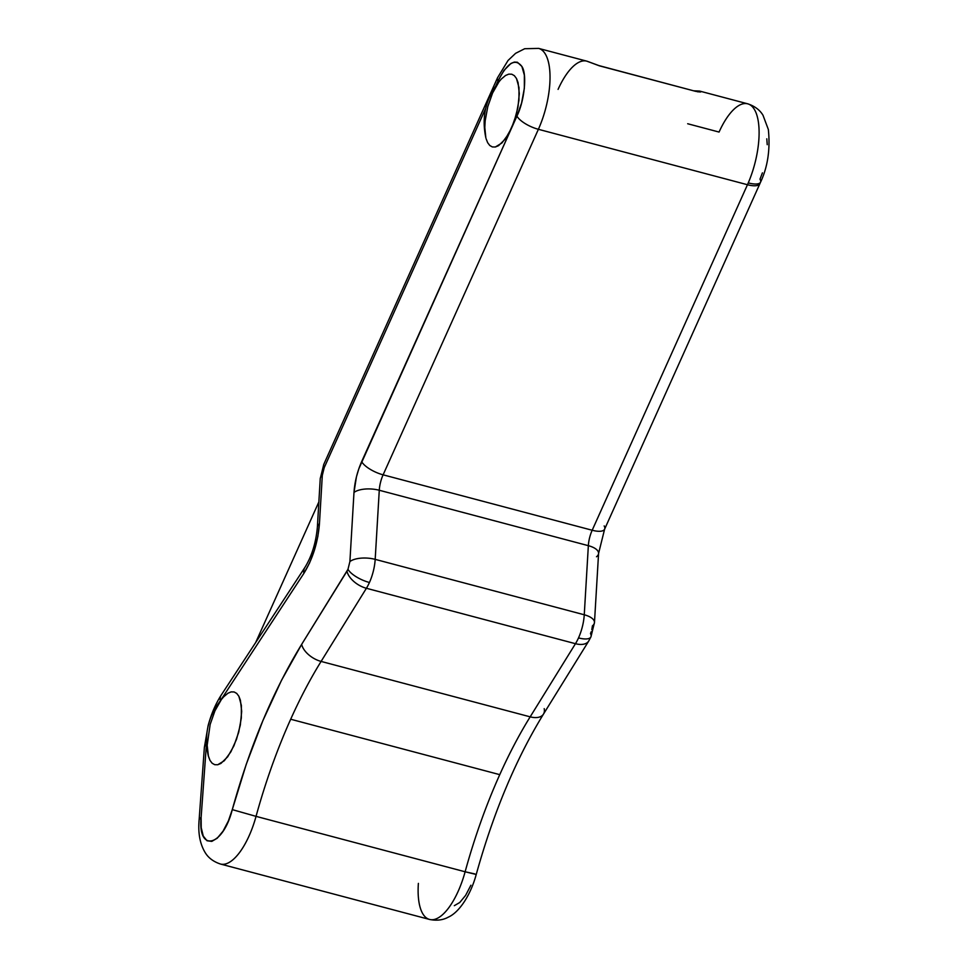 <?xml version="1.0" encoding="UTF-8"?>
<svg xmlns="http://www.w3.org/2000/svg" width="968" height="968" viewBox="0 0 968 968"><rect width="100%" height="100%" fill="white"/><g stroke="black" fill="none" stroke-linecap="round" stroke-linejoin="round"><path stroke-width="1.45" d="M687.679 123.747L719.067 132.059A56.459 22.204 104.8 0 1 749.305 104.411A56.459 22.204 104.8 0 1 748.264 182.904A18.816 6.086 23.2 0 0 760.521 182.25A18.816 6.086 -156.8 0 1 748.264 182.904A56.459 22.204 104.8 0 1 747.465 184.731A18.816 6.691 24.2 0 0 759.856 183.751M591.206 631.789L590.504 633.58A18.816 6.691 -155.8 0 1 590.904 636.944A18.816 6.691 -155.8 0 1 578.513 637.912A28.229 11.096 104.8 0 1 575.464 643.696A18.816 10.588 31.8 0 0 588.689 641.082M544.197 708.649A18.816 10.588 -148.2 0 1 543.387 714.239A18.816 10.588 -148.2 0 1 530.174 716.84L575.464 643.696L366.4 588.278A28.229 11.096 -75.2 0 0 369.437 582.494A18.816 6.691 -155.8 0 1 347.984 569.293L346.967 571.217A18.816 10.588 31.8 0 0 366.4 588.278L321.098 661.422L530.174 716.84A282.293 110.993 -75.2 0 0 499.754 774.654A282.293 110.993 -75.2 0 0 465.124 871.781L256.048 816.363A282.293 110.993 104.8 0 1 290.69 719.236L499.754 774.654L290.69 719.236A282.293 110.993 104.8 0 1 321.098 661.422L530.174 716.84A282.293 110.993 -75.2 0 0 499.754 774.654A282.293 110.993 -75.2 0 0 465.124 871.781L256.048 816.363A56.459 22.204 104.8 0 1 220.45 864.025L429.526 919.443A56.459 22.204 -75.2 0 0 465.124 871.781A56.459 22.204 104.8 0 1 430.216 919.6A56.459 22.204 104.8 0 1 418.382 883.385M320.239 478.797A18.816 7.925 3.4 0 1 322.308 475.373L324.219 467.653A18.816 6.691 -155.8 0 1 323.82 464.289M594.485 622.424A18.816 7.925 -176.6 0 0 584.261 614.777L375.185 559.359L379.274 490.256A18.816 7.925 -176.6 0 0 353.986 492.47L349.896 561.573L347.984 569.293A18.816 6.691 24.2 0 0 369.437 582.494A28.229 11.096 -75.2 0 0 375.185 559.359A18.816 7.925 -176.6 0 0 349.896 561.573A18.816 7.925 3.4 0 1 375.185 559.359A28.229 11.096 104.8 0 1 369.437 582.494A28.229 11.096 104.8 0 1 366.4 588.278A18.816 10.588 -148.2 0 1 346.967 571.217L301.665 644.361C273.061 691.079 249.925 746.159 232.284 809.623C222.991 846.673 197.617 852.965 201.126 817.367L206.414 744.392A18.816 7.49 -175.9 0 0 204.369 747.465L208.096 725.722C211.218 714.045 215.622 703.784 221.321 694.939A18.816 11.18 33.2 0 0 220.317 700.711A18.816 11.18 -146.8 0 1 221.394 694.83M221.152 864.182A56.459 22.204 -75.2 0 0 256.048 816.363A282.293 110.993 104.8 0 1 290.69 719.236A282.293 110.993 104.8 0 1 321.098 661.422L366.4 588.278L575.464 643.696A28.229 11.096 -75.2 0 0 578.513 637.912A28.229 11.096 -75.2 0 0 584.261 614.777A28.229 11.096 104.8 0 1 578.513 637.912A18.816 6.691 24.2 0 0 590.904 636.944M318.871 501.908L255.661 642.558L318.871 501.908M324.219 467.653L485.718 108.295L324.219 467.653L322.308 475.373A18.816 7.925 -176.6 0 0 320.239 478.688L323.784 464.374A18.816 6.691 24.2 0 0 324.219 467.653M501.351 79.013L505.55 75.48L508.781 74.137L511.757 74.209L514.347 75.661L511.757 74.209L508.781 74.137L505.55 75.48L501.436 78.928C486.347 95.929 481.144 115.543 485.839 137.758L484.811 127.522L485.162 120.855L487.787 106.649L492.579 93.037L498.81 82.098M497.6 77.609A18.816 6.691 24.2 0 0 498 80.985L495.858 85.753L498 80.985A18.816 6.691 -155.8 0 1 497.564 77.706L323.784 464.374M320.239 478.688L317.383 527.064A18.816 7.925 3.4 0 1 319.44 523.749L322.308 475.373L319.44 523.749A18.816 7.925 -176.6 0 0 317.371 527.173M304.944 567.369A18.816 11.18 33.2 0 0 303.892 573.359C312.724 558.984 317.903 542.443 319.44 523.749L317.843 536.526L314.431 550.211L309.542 563.013L303.892 573.359A18.816 11.18 -146.8 0 1 304.872 567.478C311.805 556.213 315.967 542.745 317.383 527.064M220.789 700.13L303.892 573.359L220.789 700.13M204.357 747.574A18.816 7.49 4.1 0 1 206.414 744.392L201.126 817.367A18.816 7.49 -175.9 0 0 199.069 820.549M204.369 747.465L199.081 820.44A18.816 7.49 4.1 0 1 201.126 817.367L201.223 827.688L203.244 836.037L207.019 840.756L211.786 841.386L217.231 838.215L223.088 831.101L228.375 820.949L232.284 809.623L256.048 816.363L232.284 809.623L246.223 764.393L262.86 720.676L281.579 680.177L301.665 644.361A18.816 10.588 31.8 0 0 321.098 661.422A18.816 10.588 -148.2 0 1 301.665 644.361L347.984 569.293L349.896 561.573L353.986 492.47L356.442 476.825L358.789 468.887L516.936 116.1A18.816 6.691 24.2 0 0 538.389 129.301A56.459 22.204 -75.2 0 0 540.35 49.041M474.804 873.91L465.124 871.781L476.22 874.467M591.811 629.757L592.416 625.86A18.816 7.925 3.4 0 0 594.473 622.545L598.575 553.43A18.816 7.925 -176.6 0 0 588.35 545.674L584.261 614.777A18.816 7.925 3.4 0 1 594.473 622.545L590.94 636.859L588.762 640.973A18.816 10.588 -148.2 0 1 575.464 643.696L530.174 716.84A18.816 10.588 31.8 0 0 543.471 714.118C515.884 759.081 493.474 812.527 476.232 874.455C470.496 895.545 459.062 912.352 448.402 917.107C446.817 917.918 440.525 921.693 429.526 919.443M587.903 61.529A4.707 4.32 108.4 0 0 587.274 61.299L598.974 65.618M558.076 89.383A56.459 22.204 104.8 0 1 586.717 61.141A56.459 22.204 104.8 0 1 587.274 61.299A56.459 22.204 -75.2 0 0 586.741 61.141L598.986 65.606L695.508 91.307L700.312 92.033L700.166 91.234A56.459 22.204 -75.2 0 0 699.61 91.065A56.459 22.204 104.8 0 1 700.166 91.234L697.214 91.561L700.166 91.234L701.05 91.754L700.312 92.033L695.508 91.307L599.337 65.812L695.508 91.307M498 80.985C507.305 62.714 515.266 57.862 521.885 66.453C527.209 73.955 524.535 100.757 516.936 116.1L521.583 103.044L524.354 88.257L524.366 75.165L521.885 66.453L517.396 62.242L514.359 62.073L510.971 63.428L503.977 70.41L498 80.985M375.185 559.359L584.261 614.777L588.35 545.674L379.274 490.256L375.185 559.359M497.564 77.706L508.031 60.488L515.605 53.325L524.692 48.727L538.656 48.4A56.459 22.204 104.8 0 1 538.389 129.301A18.816 6.691 -155.8 0 1 516.936 116.1L361.657 461.615C357.277 471.61 354.724 481.895 353.986 492.47A18.816 7.925 3.4 0 1 379.274 490.256A18.816 7.405 104.8 0 1 383.11 474.828A18.816 6.691 -155.8 0 1 361.657 461.615A18.816 6.691 24.2 0 0 383.11 474.828L538.389 129.301L747.465 184.731A56.459 22.204 -75.2 0 0 748.264 182.904A56.459 22.204 -75.2 0 0 747.732 103.818C758.464 107.339 762.058 113.788 763.014 115.277L768.35 129.53C770.359 149.29 767.757 166.835 760.558 182.166L759.904 183.666A18.816 6.691 -155.8 0 1 747.465 184.731L592.186 530.246A18.816 7.405 -75.2 0 0 588.35 545.674A18.816 7.925 3.4 0 1 598.575 553.321A18.816 7.925 3.4 0 1 596.506 556.757M762.421 172.849L759.989 179.165A18.816 6.086 -156.8 0 1 760.521 182.25M604.177 525.902A18.816 6.691 -155.8 0 1 604.577 529.266A18.816 6.691 -155.8 0 1 592.186 530.246A18.816 7.405 -75.2 0 0 588.35 545.674L379.274 490.256A18.816 7.405 104.8 0 1 383.11 474.828L592.186 530.246A18.816 6.691 24.2 0 0 604.613 529.181L598.575 553.43M767.237 144.692L766.801 138.799M454.319 905.673L459.752 902.503L465.608 895.4L470.896 885.236M599.337 65.812L587.274 61.299M383.11 474.828L592.186 530.246L747.465 184.731L538.389 129.301L383.11 474.828M486.069 138.63L487.63 142.659L486.069 138.63M489.772 145.49L492.361 146.942L495.338 147.003L501.92 142.986L508.539 134.044L514.165 121.52L517.941 107.327L519.308 93.63L518.049 82.522L516.476 78.481L519.005 87.652L518.945 100.297L516.331 114.502L511.54 128.103L505.296 139.053L498.568 145.672L495.338 147.003L492.361 146.942L489.772 145.49L487.63 142.659M514.347 75.661L516.476 78.481M223.729 696.766L227.916 693.233L231.146 691.89L234.123 691.963L236.712 693.415L234.123 691.963L231.146 691.89L227.916 693.233L223.814 696.682C208.725 713.682 203.522 733.296 208.217 755.512L210.008 760.425L208.435 756.383L207.176 745.275L210.165 724.403L214.957 710.79L221.188 699.852M212.149 763.244L214.739 764.696L217.715 764.756L224.298 760.751L230.904 751.797L236.531 739.274L240.318 725.08L241.685 711.383L240.415 700.275L238.854 696.234L241.371 705.406L241.322 718.05L238.697 732.256L233.905 745.856L227.674 756.807L220.934 763.425L217.715 764.756L214.739 764.696L212.149 763.244L210.008 760.425M236.712 693.415L238.854 696.234M221.321 694.939L304.872 567.478M199.081 820.44C198.004 833.303 200.013 843.987 205.119 852.505C206.075 853.982 209.669 860.479 220.45 864.025M588.762 640.973L543.471 714.118M747.732 103.818L699.646 91.077L694.104 90.823M698.085 91.863L695.157 91.101M538.656 48.4L586.741 61.141M759.904 183.666L604.613 529.181"/></g></svg>
